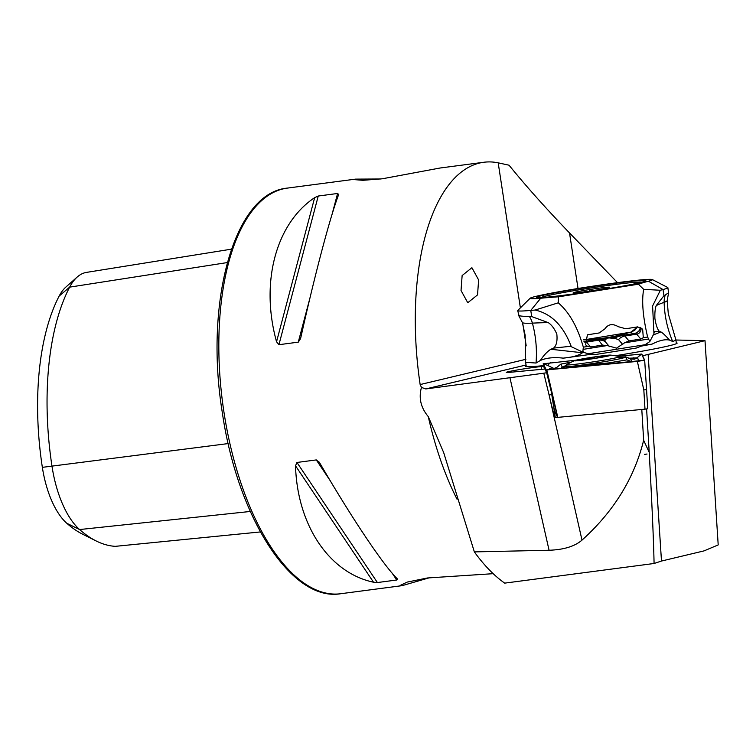 <?xml version="1.0" encoding="UTF-8"?>
<svg xmlns="http://www.w3.org/2000/svg" width="756" height="756" viewBox="0 0 756 756"><rect width="100%" height="100%" fill="white"/><g stroke="black" fill="none" stroke-linecap="round" stroke-linejoin="round"><path stroke-width="1.13" d="M478.633 279.966L477.537 294.887L467.766 302.74L461.028 290.484L462.133 275.553L471.905 267.709L478.633 279.966M557.569 417.312L554.592 417.595L543.791 373.199L425.76 388.943L421.47 387.422L420.147 384.558A204.564 92.156 -97.5 0 1 483.812 162.266L440.03 168.021L382.252 178.794L362.908 180.315L354.356 179.626L355.575 179.125L380.722 178.983M526.157 365.734A76.715 3.204 -8.7 0 0 525.467 366.301A76.715 3.204 -8.7 0 0 543.621 365.611M675.873 340.011L705.008 340.672L718.2 544.915L704.072 550.878L661.481 561.047L654.11 563.485L654.063 562.757C653.6 540.408 651.984 503.619 649.215 452.381L643.649 440.266C634.293 478.208 613.749 511.491 581.997 540.124C574.796 546.361 563.815 549.735 549.073 550.255L474.352 551.899C484.048 565.299 494.159 575.713 504.687 583.131L654.11 563.485L654.063 562.757M429.625 577.697L402.145 585.654L400.104 585.465L407.229 582.092L427.367 577.981L493.186 573.681M260.385 531.94L115.309 546.342A197.562 89 -97.5 0 1 96.144 540.956A197.562 89 -97.5 0 1 79.597 529.55A78.548 35.39 -97.5 0 1 52.032 466.49A197.562 89 -97.5 0 1 69.647 287.138L227.301 262.568M338.697 194.481L337.582 193.479L318.248 196.021L314.657 197.647C275.751 223.634 260.149 282.649 276.545 341.778L278.936 344.698L298.27 342.156L300.586 338.622C314.609 275.496 330.211 216.471 338.697 194.481L338.745 194.33M483.812 162.266A204.564 92.156 -97.5 0 1 498.185 162.833L509.053 165.205C525.694 185.759 545.851 208.344 569.523 232.942L617.52 282.659M421.47 387.422C418.522 397.93 420.79 407.664 428.274 416.613L443.706 452.655L474.352 551.899M319.561 462.634L316.291 459.922L296.957 462.464L295.52 465.79C297.259 525.155 329.191 572.831 373.502 582.205L377.395 582.545L396.73 580.003L397.543 579.049C383.642 565.668 351.71 518.002 319.561 462.634L319.278 462.162M643.649 440.266L641.797 409.469M646.597 408.949L649.215 452.381M705.008 340.672L642.6 355.755M615.214 355.755A76.715 3.204 -8.7 0 0 677.121 343.092A76.715 3.204 -8.7 0 0 676.299 342.761M543.791 366.31L541.4 366.537A19.656 0.822 -8.7 0 0 519.589 369.571A19.656 0.822 -8.7 0 0 506.274 372.396A19.656 0.822 -8.7 0 0 509.988 372.311L544.944 369.022L546.664 372.717L551.417 392.222L555.282 417.482L554.592 417.595M543.791 373.199L546.664 372.717M96.144 540.956L82.612 534.19A188.698 85.012 -97.5 0 1 66.811 523.294A69.694 31.393 -97.5 0 1 42.355 467.35A188.698 85.012 -97.5 0 1 59.176 296.04L69.647 287.138A78.548 35.39 82.5 0 1 77.197 277.036A78.548 35.39 82.5 0 1 86.524 272.387L231.449 249.159M77.197 277.036L65.867 287.072A69.694 31.393 82.5 0 0 59.176 296.04M652.277 279.54A61.869 2.589 -8.7 0 0 651.974 279.446A61.869 2.589 -8.7 0 0 589.189 286.732A61.869 2.589 -8.7 0 0 530.173 298.223A61.869 2.589 -8.7 0 0 530.523 298.62A61.869 2.589 -8.7 0 0 540.72 298.223A248.308 10.376 171.3 0 1 558.467 296.815L638.376 284.209A248.308 10.376 171.3 0 1 648.45 281.223A61.869 2.589 -8.7 0 0 652.277 279.54L667.709 287.488A75.94 3.175 171.3 0 1 667.86 287.649L668.578 292.837L665.318 294.868A20.459 19.514 -109.4 0 0 664.137 302.343A73.228 4.328 -8.6 0 0 667.179 300.623L668.295 313.74L675.817 339.633M558.467 296.815L558.259 302.825L535.135 310.036C551.54 313.797 563.598 326.025 571.319 346.72L570.175 346.324L553.6 348.1C556.473 345.577 557.55 340.89 556.813 334.058C554.432 328.624 551.578 324.815 548.27 322.632L531.704 316.584L529.285 316.339C523.738 316.433 520.289 316.159 518.956 315.517L517.718 310.621A75.94 3.175 171.3 0 1 517.822 310.423L530.173 298.223M535.135 310.036A234.228 9.79 -8.7 0 0 530.769 310.414A75.94 3.175 171.3 0 1 518.247 310.896A75.94 3.175 171.3 0 1 517.718 310.621M667.86 287.649A75.94 3.175 171.3 0 1 663.012 289.539A234.228 9.79 -8.7 0 0 660.347 290.266L652.598 305.972L653.949 333.67L649.801 341.58L647.627 337.015C642.855 316.66 641.551 300.765 643.696 289.34L638.376 284.209M653.855 333.112L654.526 331.648L659.421 331.402C657.54 329.625 656.038 325.345 654.913 318.578C654.677 312.804 655.112 308.476 656.217 305.594L663.957 295.709L665.318 294.868M553.6 348.1L550.85 349.263L582.432 352.759C578.803 355.509 572.377 357.295 563.173 358.136A75.94 3.175 -8.7 0 0 592.184 354.11M583.566 351.89L582.432 352.759M645.133 344.727L636.108 348.1L595.463 354.517L588.206 353.714L645.133 344.727L649.801 341.58M571.319 346.72L582.81 352.154L588.206 353.714M645.463 280.476A55.235 2.306 -8.7 0 0 586.703 287.403A55.235 2.306 -8.7 0 0 536.713 297.477A55.235 2.306 -8.7 0 0 537.034 297.59A55.235 2.306 -8.7 0 0 593.517 291.022A55.235 2.306 -8.7 0 0 645.813 280.778A55.235 2.306 -8.7 0 0 645.463 280.476M558.259 302.825C569.202 312.152 577.565 326.932 583.33 347.165L582.81 352.154M640.786 339.047L636.665 334.171A61.368 6.861 -99 0 0 635.276 333.368L622.462 335.39L624.843 336.042L628.973 340.909L640.786 339.047L643.309 337.705L642.638 329.134L637.582 326.894L625.76 328.765L618.238 326.686C612.672 323.379 608.24 324.078 604.961 328.784L599.196 332.952L587.384 334.823L585.635 344.849L587.667 346.484L590.587 346.966L602.409 345.105L597.902 339.274L585.078 341.296A61.368 6.861 81 0 1 586.467 342.099A5.112 4.999 -40.3 0 1 584.067 341.901M628.973 340.909L624.56 342.818L616.499 348.147L607.238 345.558L602.409 345.105M622.755 344.547L618.54 339.586L615.044 338.499L607.72 337.781L604.904 340.105L605.263 341.674L609.468 346.645M604.904 340.105A10.225 9.516 98 0 0 602.428 339.378L606.34 338.206L615.157 337.365M637.554 326.866L631.062 332.12L628.104 332.876C614.997 336.883 600.169 339.198 583.632 339.831M583.774 339.916L630.92 332.13A1.531 0.794 76.9 0 1 631.062 332.12L632.763 333.765M629.635 332.442L628.123 332.876M529.285 316.339A20.459 17.681 -92.7 0 1 532.404 323.133A73.228 4.328 -8.6 0 1 522.358 322.491L525.165 335.352L525.628 362.304L536.042 363.041L540.266 360.517C543.914 355.093 547.448 351.342 550.85 349.263M656.217 305.594A284.322 16.812 -8.6 0 1 664.137 302.343A102.277 97.552 -109.4 0 0 665.299 315.469A102.277 97.552 -109.4 0 0 672.679 341.476C675.647 340.408 676.507 339.652 675.269 339.198M672.679 341.476L669.542 340.105C665.1 339.075 659.289 340.408 652.126 344.093L643.063 345.473M641.371 346.097A75.94 3.175 -8.7 0 0 652.126 344.093M563.173 358.136C553.855 357.049 546.219 357.843 540.266 360.517M630.797 332.186A1.531 0.794 76.9 0 1 630.92 332.13L634.747 330.315L637.488 326.913M600.33 339.151L606.34 338.206A10.225 9.648 57.4 0 1 607.172 338.159M619.41 336.136L609.468 337.715A10.225 8.713 95.8 0 0 608.741 337.913M615.119 337.374L617.803 336.694A10.225 8.477 70 0 0 615.044 338.499M660.347 290.266L643.696 289.34M652.976 335.097L660.886 331.893C662.899 333.084 665.79 335.825 669.542 340.105M659.421 331.402L660.886 331.893M641.825 282.186A51.143 2.136 -8.7 0 0 641.598 282.12A51.143 2.136 -8.7 0 0 589.888 288.112A51.143 2.136 -8.7 0 0 540.937 297.628M573.332 292.893A18.409 0.765 -8.7 0 0 592.156 290.701A18.409 0.765 -8.7 0 0 609.591 287.289A18.409 0.765 -8.7 0 0 609.468 287.185A18.409 0.765 -8.7 0 0 589.888 289.501A18.409 0.765 -8.7 0 0 573.228 292.855A18.409 0.765 -8.7 0 0 573.332 292.893M589.557 291.098L589.434 290.304M607.304 356.076L608.684 355.301L605.216 356.133C601.521 357.286 599.366 357.531 598.752 356.87L595.983 356.756L588.848 358.911L579.635 359.497A17.133 0.718 -8.7 0 0 576.185 360.669A17.133 0.718 -8.7 0 0 576.374 360.669L576.762 360.659A17.133 0.718 -8.7 0 0 588.622 359.298L589.812 359.119A17.133 0.718 -8.7 0 0 597.958 357.853A17.133 0.718 -8.7 0 0 604.98 356.586L605.547 356.473A17.133 0.718 -8.7 0 0 609.09 355.632A17.133 0.718 -8.7 0 0 608.684 355.301A17.133 0.718 -8.7 0 0 595.983 356.756A17.133 0.718 -8.7 0 0 580.202 359.383M574.626 360.612A71.593 71.593 0 0 0 566.622 364.685A26.847 1.125 -8.7 0 0 566.499 364.827A26.847 1.125 -8.7 0 0 567.86 364.968A26.847 1.125 -8.7 0 0 601.426 360.555A26.847 1.125 -8.7 0 0 619.58 356.7A26.847 1.125 -8.7 0 0 619.419 356.605A71.593 71.593 0 0 0 610.564 355.112A18.409 0.765 -8.7 0 0 609.884 355.093A18.409 0.765 -8.7 0 0 591.069 357.437A18.409 0.765 -8.7 0 0 574.626 360.612A18.409 0.765 -8.7 0 0 575.344 360.867A18.409 0.765 -8.7 0 0 596.985 358.07A18.409 0.765 -8.7 0 0 610.564 355.112M579.635 359.497L579.729 360.045L579.635 359.497M647.032 454.035L644.603 454.347M647.089 408.864L647.722 408.712L646.56 389.52L645.945 389.803L646.56 389.52L647.722 408.712L647.089 408.864L644.991 409.166L643.828 389.973L646.56 389.52L644.67 360.196L641.806 354.054L617.841 356.256M566.613 365.564A31.194 1.304 -8.7 0 0 563.088 366.726A31.194 1.304 -8.7 0 0 568.994 366.584A31.194 1.304 -8.7 0 0 603.562 361.784A31.194 1.304 -8.7 0 0 624.758 357.286A31.194 1.304 -8.7 0 0 619.674 357.342M571.432 362.086L560.905 364.099L562.284 367.151L608.684 362.927L626.97 359.865L625.533 356.832L619.665 357.276M554.847 411.462L553.562 406.246L554.847 411.462L557.597 417.369L546.04 369.949L637.355 361.415L644.67 360.196L646.56 389.52M546.815 369.93L557.796 417.369L644.991 409.166M576.063 360.187L543.177 363.806L546.04 369.949M543.177 363.806L544.462 369.07L543.177 363.806M575.968 360.206L543.384 363.778L546.238 369.92L546.975 369.901L644.462 360.243L641.608 354.091L617.888 356.265M629.077 358.212L636.911 357.871L641.608 354.091M626.97 359.865L631.922 361.793L630.513 358.779C636.647 359.79 634.416 358.58 635.664 358.684L637.591 357.692L638.707 361.255M554.375 368.673L547.561 365.403L550.33 362.615M550.151 369.599L549.659 368.55L551.682 368.937M637.591 357.692L630.513 358.779L625.562 356.851L630.202 358.892M560.905 364.099L556.728 367.425L560.876 364.137M223.993 412.407A204.564 92.156 -97.5 0 1 287.346 188.102C234.114 192.685 204.262 301.994 222.311 412.549C237.346 516.745 291.221 602.145 340.682 593.734A204.564 92.156 -97.5 0 1 223.993 412.407M428.274 416.613A204.564 92.156 82.5 0 0 457.021 499.187M569.523 232.942L578.028 288.499M498.185 162.833L520.383 307.89M522.944 324.617L526.195 345.861M549.073 550.255L509.856 377.32M581.997 540.124L549.111 395.095L551.748 394.396M661.481 561.047L648.128 354.252M526.044 364.997L425.76 388.943M66.811 523.294L79.597 529.55L250.293 511.462M42.355 467.35L228.189 443.574M337.582 193.479L332.035 214.458M310.092 297.458L298.27 342.156M318.248 196.021L278.936 344.698M314.657 197.647L276.545 341.778M295.52 465.79L373.502 582.205M296.957 462.464L377.395 582.545M316.291 459.922L330.419 481.005M392.062 573.029L396.73 580.003M420.147 384.558L525.921 359.298M541.627 369.334L541.4 366.537M548.27 322.632A284.322 16.812 171.4 0 0 532.404 323.133A102.277 88.395 -92.7 0 1 535.097 336.023A102.277 88.395 -92.7 0 1 536.042 363.041M531.704 316.584L530.769 310.414L540.72 298.223M648.45 281.223L663.012 289.539L663.957 295.709M583.33 347.165L587.667 346.484M643.309 337.705L647.627 337.015M607.238 345.558L583.358 349.329M605.263 341.674A10.225 9.998 -40.3 0 0 598.279 340.238L586.467 342.099L590.587 346.966M640.823 327.594A5.112 4.999 -40.3 0 1 636.665 334.171L624.843 336.042A10.225 9.998 139.7 0 0 618.54 339.586M648.44 339.057L624.56 342.818M640.228 329.144A10.168 9.941 -40.3 0 1 635.238 333.377M584.208 359.894L584.105 359.166M592.439 358.731L592.298 357.805M598.884 357.692L598.752 356.87M643.828 389.973L637.355 361.415M638.102 356.889L640.871 354.11M547.561 365.403L543.384 363.778M607.399 364.222L608.684 362.927M562.937 368.399L564.222 367.104M560.432 368.635L562.284 367.151M549.659 368.55A7.163 7.154 -25 0 0 556.728 367.463L557.408 368.919M633.433 357.796L631.487 359.062M638.083 361.33A7.163 7.154 155 0 0 639 360.706M287.346 188.102L355.575 179.125M340.682 593.734L402.145 585.654M444.055 453.751L443.696 452.655M667.179 300.623L668.578 292.837M522.358 322.491L518.503 315.195M525.628 362.304L526.289 366.632M675.817 339.661L676.431 343.649M583.934 341.343L585.078 341.296M635.276 333.368L639.16 331.09L640.455 327.395M602.428 339.378L597.892 339.274M617.803 336.694L622.462 335.39M619.892 358.75L619.58 356.7M566.802 366.773L566.499 364.827M556.728 367.425C552.504 369.089 550.708 369.58 551.332 368.881L551.88 369.022"/></g></svg>
